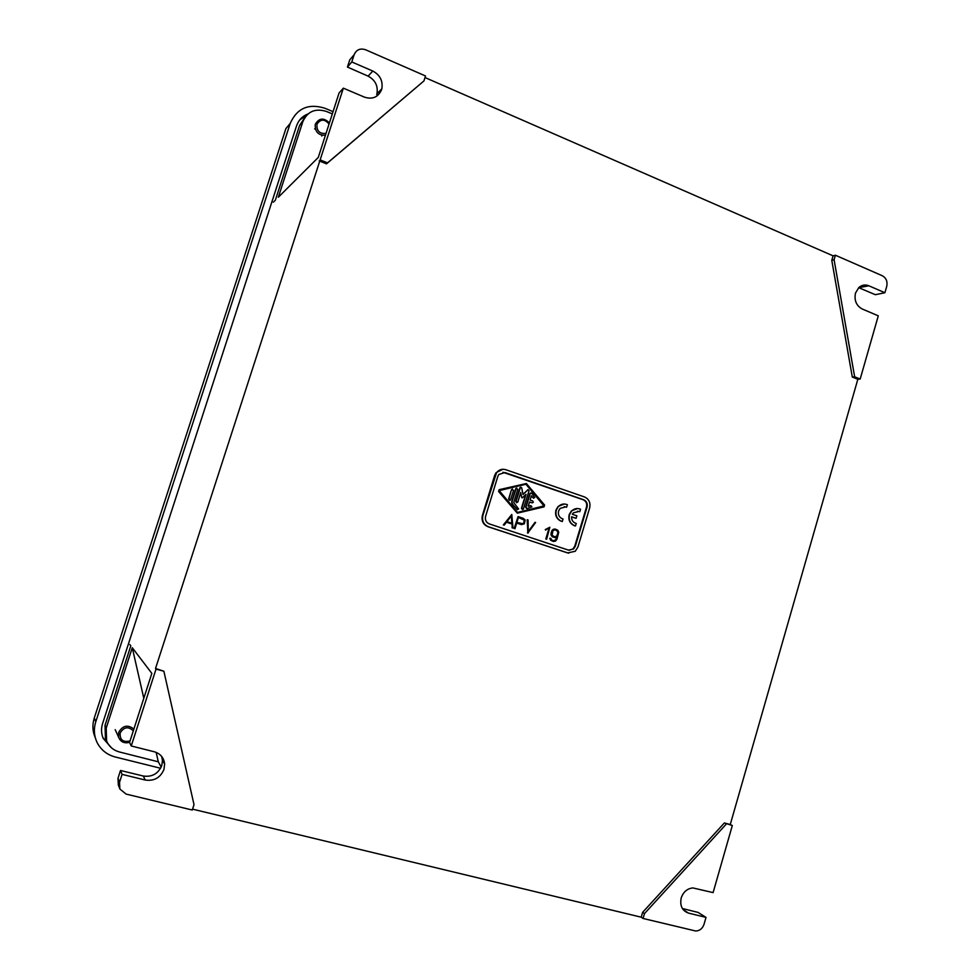 <?xml version="1.0" encoding="UTF-8"?>
<svg xmlns="http://www.w3.org/2000/svg" width="980" height="980" viewBox="0 0 980 980"><rect width="100%" height="100%" fill="white"/><g stroke="black" fill="none" stroke-linecap="round" stroke-linejoin="round"><path stroke-width="1.47" d="M325.446 135.252C318.463 135.424 315.058 131.933 315.217 124.766L315.401 124.093C319.149 117.906 323.829 117.514 329.427 122.904M326.034 133.39C319.578 134.003 316.552 130.977 316.957 124.301C320.448 118.911 324.49 118.801 329.072 123.995M129.593 742.326C124.24 743.685 120.565 741.946 118.568 737.119L118.678 732.366C122.721 725.457 127.792 724.355 133.868 729.071M130.046 740.941C123.027 742.534 119.744 739.876 120.172 732.967C123.933 726.903 128.306 726.192 133.304 730.847M332.33 113.888L326.316 111.414C315.217 108.033 307.377 111.475 302.82 121.716L278.332 197.237L318.267 157.462L339.08 92.965L343.355 88.163L155.526 668.47L156.028 669.107L131.246 745.964L154.289 751.77C160.451 753.657 163.905 757.761 164.64 764.069L163.966 769.423C160.389 777.753 154.142 781.293 145.224 780.031L143.313 776.025C152.096 777.238 158.258 773.735 161.798 765.515L162.46 760.235L161.639 756.401M131.246 745.964L129.556 742.46L151.839 673.37L132.276 647.731L106.22 728.091L106.6 740.966C109.05 746.613 113.325 750.276 119.413 751.966L158.307 761.803L156.151 752.37M854.646 376.786L852.306 377.055L831.775 260.312L834.09 259.725L854.646 376.786L860.183 379.04L878.288 315.829L862.192 308.982C856.312 305.687 854.07 300.382 855.491 293.069L858.872 287.495C861.898 284.935 865.23 284.359 868.868 285.793L858.688 287.667M192.558 809.149L641.226 917.194L642.623 912.356L724.379 822.943L732.317 825.528L713.109 892.609L692.872 887.929C687.213 888.554 683.33 891.886 681.21 897.95C679.691 905.679 682.141 910.739 688.536 913.115L683.256 909.746M302.82 121.716L299.562 125.514L275.331 200.226L273.359 202.186M129.85 644.558L130.806 645.808L105.032 725.274L105.411 737.989L106.6 740.966M502.85 469.261L496.052 472.679L494.643 475.459L482.405 515.431C481.303 520.809 483.128 524.557 487.881 526.701L568.682 553.198M724.379 822.943L730.259 824.535L857.831 379.297L852.306 377.055M831.775 260.312L833.086 255.841L425.014 77.555M376.712 94.533L376.945 93.749C378.207 85.909 375.254 80.029 368.1 76.134L347.435 67.069L349.75 59.903L354.148 54.696C356.377 49.637 360.211 48.008 365.65 49.784L425.516 75.975L423.948 80.924L326.499 163.856L319.211 160.904M155.526 668.47L163.868 671.227L156.028 669.107M161.198 767.071L158.307 761.803M143.803 698.274L132.276 647.731M143.313 776.025L120.503 770.488L122.084 774.372L145.224 780.031M163.868 671.227L194.003 804.617L192.288 810.019L126.102 794.094L119.879 789.035L119.536 782.273L117.992 778.292L118.323 784.956L119.474 787.994M299.562 125.514L304.584 117.906M732.317 825.528L730.259 824.535M857.831 379.297L860.183 379.04M726.425 823.923L644.473 913.617L642.623 912.356M326.499 163.856L327.528 162.876L320.215 159.911M565.497 506.93L560.107 508.399L558.6 510.984C557.853 514.672 559.078 517.256 562.275 518.739L563.059 518.996L562.299 521.519L561.516 521.262C556.946 519.155 555.195 515.468 556.26 510.188L558.38 506.525C560.78 504.21 563.524 503.512 566.599 504.43L567.371 504.7L566.612 507.211L564.247 506.66M641.226 917.194L643.076 918.468L695.69 931C699.72 930.841 702.501 928.599 704.032 924.287L706.017 917.39L688.536 913.115M706.017 917.39L698.103 912.429L682.386 908.509M562.299 521.519L561.516 521.262M643.076 918.468L644.473 913.617M122.084 774.372L119.536 782.273M120.503 770.488L117.992 778.292M868.868 285.793L884.903 292.738L875.336 294.698L859.24 287.887M354.148 54.696L351.796 61.961L372.804 71.05L368.1 76.134M343.355 88.163L364.438 97.13C372.559 99.691 378.28 97.192 381.575 89.646L381.808 88.849C383.07 80.899 380.081 74.97 372.804 71.05M327.528 162.876L423.948 80.924M884.903 292.738L886.741 286.332C887.672 281.505 886.202 277.977 882.331 275.76L835.389 255.229L833.086 255.841M834.09 259.725L835.389 255.229M545.823 530.155L545.248 529.604L549.841 527.24L545.578 529.629L549.388 528.159L546.632 539.208L549.841 527.24M554.607 536.905L556.75 536.011L557.792 533.438L557.632 531.393L555.084 529.702M517.489 512.43L543.961 505.937L525.917 484.23M509.6 500.376L508.608 499.09L511.474 489.694L508.914 499.102L510.507 500.057L513.557 490.319L511.781 489.706M512.54 489.02L511.474 489.694M520.809 487.121L519.927 487.648L515.713 501.491L516.705 502.777M522.965 494.288L527.877 489.865L523.026 494.545L521.666 487.734L520.392 487.379L516.019 501.503L517.795 502.103L520.711 492.511L521.703 497.485L522.475 497.742L526.015 494.324L521.777 508.265L523.332 509.245L529.065 490.686L527.877 489.865M528.232 489.669L527.559 489.853M525.562 494.753L521.458 508.252L522.438 509.539M520.527 493.124L521.985 497.84M533.671 498.22L531.319 496.076M529.494 502.054L532.238 502.887M528.257 506.146L530.841 505.631L531.907 506.893L527.044 508.547L525.966 507.285L530.327 493.21L531.699 493.21L534.749 497.546L533.181 497.913L531.393 495.807L530.094 500.082L532.74 500.976L533.328 502.226L532.165 502.863L529.519 501.968L528.22 506.244L530.841 505.631M530.891 492.891L529.812 493.565L525.648 507.26L526.628 508.547M516.754 488.052L515.688 488.726L511.67 501.932L512.05 503.867L517.514 509.674M521.581 524.018L523.59 523.394L524.312 520.221L518.408 517.416M511.817 523.259L511.352 515.958M511.781 514.476L512.981 528.036L512.099 527.816L512.16 524.006L506.55 522.144L504.222 525.133L503.353 524.913L511.781 514.476L503.353 524.913M511.854 523.982L506.501 522.193M553.418 540.838L555.562 539.956L556.677 537.15M556.126 538.988L557.13 536.758L555.599 537.518L552.671 536.954L550.956 534.333L552.206 530.155L555.378 529.102L557.792 530.254L558.747 532.275L556.946 539.27L555.452 541.119L553.467 541.475L551.054 540.335L550.099 538.363M553.467 541.475L550.723 540.298L549.768 538.326M517.354 513.165L498.587 491.495L517.354 513.165L544.047 506.856L544.598 505.068L526.383 483.52L499.139 489.682L498.587 491.495M521.519 524.619L524.337 523.81L525.158 520L523.406 518.383L518.077 516.595L514.145 528.49L514.978 528.698L516.705 523.014L521.519 524.619L516.681 523.087M527.84 533.034L527.191 519.731L528.061 519.939L528.306 531.87L535.631 522.487L527.84 533.034M528.306 531.405L535.068 522.291M564.358 504.014L558.049 506.501L555.93 510.163C554.864 515.443 556.615 519.13 561.185 521.238M546.632 539.208L545.787 539L548.996 528.379M575.493 525.978L574.378 525.697L575.493 525.978L576.252 523.467L575.481 523.198C572.786 522.071 571.487 519.927 571.573 516.791L576.093 518.322L571.561 516.877M577.6 508.534L571.426 510.862L569.16 514.672C568.106 519.927 569.846 523.602 574.378 525.697M578.666 511.438L577.465 511.18M569.111 550.282L573.018 548.923L574.758 546.154L586.505 507.04C587.216 503.561 586.065 501.111 583.051 499.702L502.924 472.262M505.803 469.702L584.46 496.934C588.98 499.053 590.707 502.728 589.642 507.959L577.906 547.085L575.26 551.262L567.628 552.928L488.371 526.75C483.618 524.606 481.793 520.858 482.895 515.48L496.554 472.679C499.053 469.641 502.14 468.648 505.803 469.702M485.59 516.374C484.855 519.951 486.08 522.463 489.241 523.884L568.474 550.123L573.582 548.996L575.321 546.227L587.081 507.077C587.779 503.585 586.628 501.135 583.615 499.727L504.933 472.544L498.783 474.504L497.828 476.39L485.59 516.374M579.009 511.462L573.423 512.797L572.332 514.267L576.852 515.811L576.093 518.322M579.78 511.719L580.54 509.208L579.768 508.939C576.791 508.044 574.121 508.694 571.757 510.886L569.503 514.696C568.437 519.951 570.176 523.626 574.721 525.721M512.099 527.816L512.16 524.006M511.634 515.59L506.942 521.642L512.124 523.369L511.634 515.59M555.562 539.956L554.337 540.862L552.071 540.397L550.625 538.192M556.444 539.024L555.893 539.992M554.104 529.09L555.378 529.102M553.063 529.421L554.435 529.127M552.206 530.155L553.394 529.457M551.569 531.27L552.536 530.192M551.029 533.034L551.887 531.307M550.956 534.333L551.36 533.071M551.25 535.46L551.274 534.37M551.912 536.354L551.569 535.496M554.655 537.53L553.002 536.991M557.081 536.048L554.741 536.942L552.071 535.215L552.953 530.584L555.293 529.69L557.399 530.682L558.196 532.348L556.75 536.011M499.139 489.682L526.383 483.52M499.445 489.694L498.881 491.495M499.212 490.613L517.562 512.503L544.28 505.95L526.174 484.169L499.212 490.613M565.827 506.954L566.612 507.211M513.753 502.544L518.616 509.012L517.048 509.38L512.356 503.892L511.977 501.944L516.178 488.395L517.771 489.339L513.753 502.544M514.978 528.698L518.077 516.595M523.541 523.835L516.877 522.45L518.432 517.342L524.08 519.523L524.704 521.679L523.222 523.798M527.461 532.912L528.147 533.071M527.51 519.755L527.779 532.949M351.796 61.961L347.435 67.069M290.227 123.382L285.878 128.625L94.301 717.948L95.783 721.782L290.227 123.382C297.014 108.217 308.578 103.169 324.931 108.253L333.053 111.659M160.597 768.259L115.297 757.001C107.126 754.821 101.124 750.092 97.265 742.84C94.007 736.139 93.517 729.132 95.783 721.782M94.301 717.948C92.169 724.808 92.5 731.411 95.317 737.781M321.808 136.036L321.562 135.167M315.401 129.103L314.617 128.895M307.99 113.937C302.379 116.142 298.545 120.148 296.524 125.967L102.606 723.522C101.013 728.63 101.21 733.579 103.182 738.369L111.634 747.961M109.944 746.319L102.814 737.426M299.757 119.903L306.826 115.04M105.032 725.274L106.22 728.091M115.199 729.671L118.568 737.119M164.64 764.069L162.46 760.235M376.945 93.749L381.808 88.849M103.182 738.369L102.9 737.646"/></g></svg>
